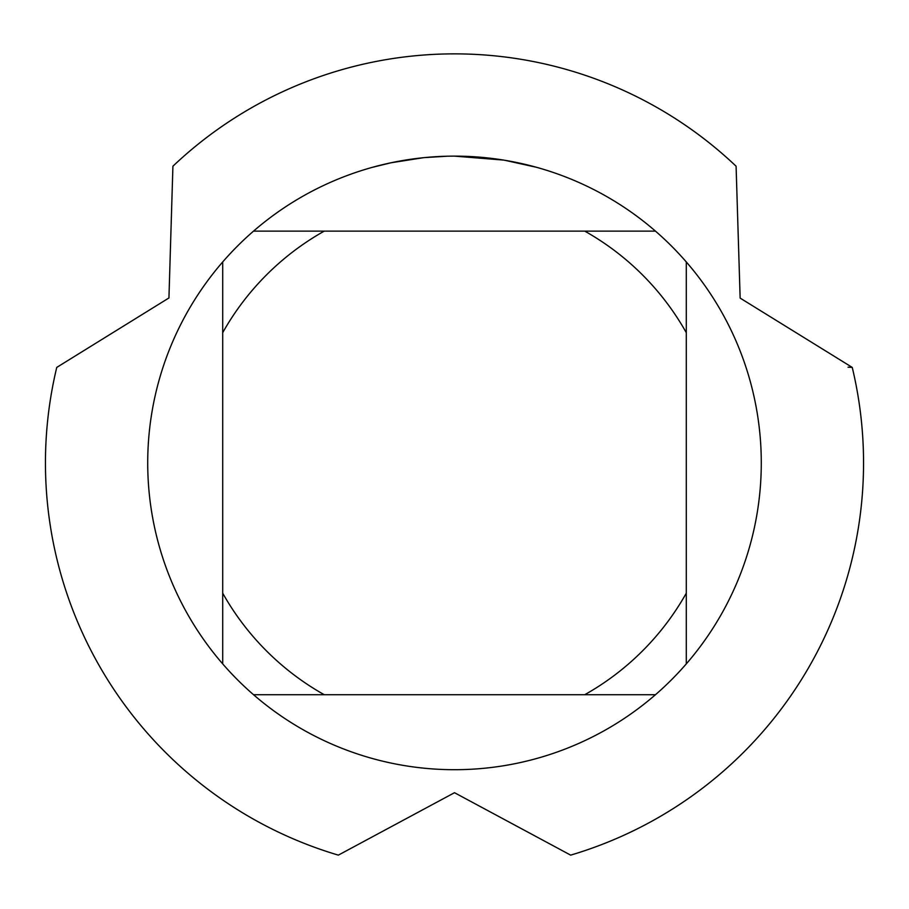 <?xml version="1.0" encoding="UTF-8"?>
<svg xmlns="http://www.w3.org/2000/svg" width="909" height="909" viewBox="0 0 909 909"><rect width="100%" height="100%" fill="white"/><g stroke="black" fill="none" stroke-linecap="round" stroke-linejoin="round"><path stroke-width="1.36" d="M503.552 160.075L454.5 156.132A306.788 306.788 0 0 1 655.469 694.715A306.788 306.788 0 0 1 222.705 663.888A306.788 306.788 0 0 1 222.705 261.951L222.705 663.888M504.847 160.291L536.526 167.301M172.915 166.211A409.05 409.05 0 0 1 454.5 53.87A409.05 409.05 0 0 0 172.915 166.211L168.938 297.959L56.756 367.406A409.05 409.05 0 0 0 338.341 855.13L454.5 792.705L570.659 855.13A409.05 409.05 0 0 0 852.244 367.406L740.142 298.095L736.085 166.211A409.05 409.05 0 0 0 454.5 53.87A409.05 409.05 0 0 1 736.085 166.211M423.355 157.712L390.984 162.779L372.485 167.301M434.252 156.803L438.649 156.541M413.231 158.916L418.31 158.28M447.217 156.212L424.662 157.587M253.531 694.715L324.252 694.715A265.882 265.882 0 0 1 222.705 593.168M324.252 694.715L655.469 694.715M686.295 663.888L686.295 593.168A265.882 265.882 0 0 1 584.748 694.715M686.295 593.168L686.295 261.951M655.469 231.125L584.748 231.125A265.882 265.882 0 0 1 686.295 332.671M584.748 231.125L253.531 231.125A306.788 306.788 0 0 1 454.5 156.132M222.705 332.671A265.882 265.882 0 0 1 324.252 231.125M222.705 261.951A306.788 306.788 0 0 1 253.531 231.125M852.244 367.395L848.04 367.191L852.244 367.406A409.05 409.05 0 0 1 570.659 855.13M338.341 855.13A409.05 409.05 0 0 1 56.756 367.406"/></g></svg>
